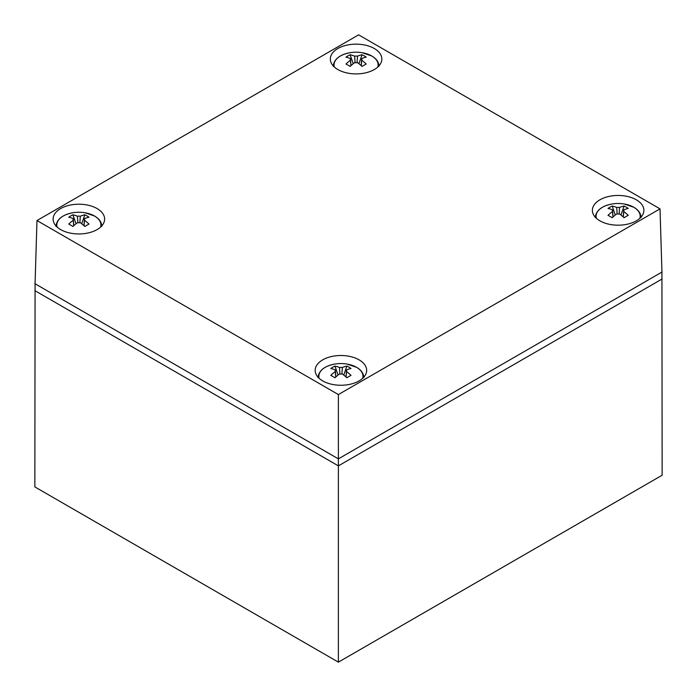 <?xml version="1.0" encoding="UTF-8"?>
<svg xmlns="http://www.w3.org/2000/svg" width="697" height="697" viewBox="0 0 697 697"><rect width="100%" height="100%" fill="white"/><g stroke="black" fill="none" stroke-linecap="round" stroke-linejoin="round"><path stroke-width="1.05" d="M35.077 283.505L34.859 486.915L338.385 662.15L662.141 475.232L661.923 271.83M34.859 283.635L338.385 458.87L338.385 662.15M338.385 394.563L36.976 220.548L358.615 34.85L660.024 208.865L338.385 394.563L338.385 458.87L662.141 271.952M337.879 69.552A25.754 14.872 0 0 0 365.942 72.776A25.754 14.872 0 0 0 381.843 59.036A25.754 14.872 0 0 0 374.298 48.52A25.754 14.872 0 0 0 346.235 45.296A25.754 14.872 0 0 0 330.334 59.036A25.754 14.872 0 0 0 337.879 69.552M599.917 220.836A25.754 14.872 0 0 0 627.988 224.059A25.754 14.872 0 0 0 643.889 210.328A25.754 14.872 0 0 0 636.344 199.812A25.754 14.872 0 0 0 608.272 196.589A25.754 14.872 0 0 0 592.372 210.328A25.754 14.872 0 0 0 599.917 220.836M322.702 380.893A25.754 14.872 0 0 0 350.765 384.117A25.754 14.872 0 0 0 366.666 370.377A25.754 14.872 0 0 0 359.121 359.861A25.754 14.872 0 0 0 331.058 356.637A25.754 14.872 0 0 0 315.157 370.377A25.754 14.872 0 0 0 322.702 380.893M60.656 229.601A25.754 14.872 0 0 0 88.728 232.824A25.754 14.872 0 0 0 104.628 219.085A25.754 14.872 0 0 0 97.083 208.569A25.754 14.872 0 0 0 69.012 205.345A25.754 14.872 0 0 0 53.111 219.085A25.754 14.872 0 0 0 60.656 229.601M36.976 220.548L35.068 283.757M662.141 278.957L338.385 465.884L34.859 290.64M660.024 208.865L661.932 272.074M377.861 66.982A22.051 12.729 0 0 0 371.684 55.943A22.051 12.729 0 0 0 362.222 52.719A37.202 37.202 0 0 0 349.955 52.719A22.051 12.729 0 0 0 340.493 55.943A22.051 12.729 0 0 0 334.316 66.982M350.905 65.718L350.495 60.23A5.776 3.337 0 0 1 350.321 59.567A5.776 3.337 0 0 1 350.495 58.583A37.08 21.407 60 0 0 345.973 57.154A36.775 28.481 -89.9 0 1 348.021 55.838A36.775 28.481 -89.9 0 1 350.138 54.749L353.24 63.723M350.495 60.23A37.08 21.407 120 0 0 345.973 64.019A36.775 9.531 -139.1 0 1 350.138 66.424A37.08 21.407 -60 0 1 354.66 62.634A5.776 3.337 0 0 0 357.517 62.634A37.08 21.407 60 0 1 362.039 66.424A36.775 9.531 139.1 0 1 364.156 65.161A36.775 9.531 139.1 0 1 366.204 64.019A37.08 21.407 -120 0 0 361.682 60.23A5.776 3.337 0 0 0 361.856 59.567A5.776 3.337 0 0 0 361.682 58.583A37.08 21.407 -60 0 1 366.204 57.154A36.775 28.481 89.9 0 0 362.039 54.749A37.08 21.407 120 0 0 357.517 56.169A5.776 3.337 0 0 0 354.66 56.169A37.08 21.407 -120 0 0 350.138 54.749M361.682 60.23L361.273 65.718M355.113 62.686L354.66 56.169M350.495 58.583L350.983 65.649M361.194 65.649L361.682 58.583M357.517 56.169L357.064 62.686M362.039 54.749L358.938 63.723M639.898 218.266A22.051 12.729 0 0 0 633.721 207.236A22.051 12.729 0 0 0 624.268 204.003A37.202 37.202 0 0 0 611.992 204.003A22.051 12.729 0 0 0 602.539 207.236A22.051 12.729 0 0 0 596.362 218.266M612.942 217.011L612.532 211.513A5.776 3.337 0 0 1 612.358 210.86A5.776 3.337 0 0 1 612.532 209.867A37.08 21.407 60 0 0 608.011 208.438A36.775 28.481 -89.9 0 1 610.058 207.131A36.775 28.481 -89.9 0 1 612.184 206.033L615.285 215.007M612.532 211.513A37.08 21.407 120 0 0 608.011 215.312A36.775 9.531 -139.1 0 1 612.184 217.717A37.08 21.407 -60 0 1 616.706 213.927A5.776 3.337 0 0 0 619.555 213.927A37.08 21.407 60 0 1 624.076 217.717A36.775 9.531 139.1 0 1 626.202 216.445A36.775 9.531 139.1 0 1 628.25 215.312A37.08 21.407 -120 0 0 623.728 211.513A5.776 3.337 0 0 0 623.902 210.86A5.776 3.337 0 0 0 623.728 209.867A37.08 21.407 -60 0 1 628.25 208.438A36.775 28.481 89.9 0 0 624.076 206.033A37.08 21.407 120 0 0 619.555 207.462A5.776 3.337 0 0 0 616.706 207.462A37.08 21.407 -120 0 0 612.184 206.033M623.728 211.513L623.318 217.011M617.15 213.979L616.706 207.462M612.532 209.867L613.02 216.941M623.24 216.941L623.728 209.867M619.555 207.462L619.11 213.979M624.076 206.033L620.975 215.007M362.684 378.314A22.051 12.729 0 0 0 356.507 367.284A22.051 12.729 0 0 0 347.045 364.061A37.202 37.202 0 0 0 334.778 364.061A22.051 12.729 0 0 0 325.316 367.284A22.051 12.729 0 0 0 319.139 378.314M335.727 377.06L335.318 371.571A5.776 3.337 0 0 1 335.144 370.909A5.776 3.337 0 0 1 335.318 369.915A37.08 21.407 60 0 0 330.796 368.495A36.775 28.481 -89.9 0 1 332.844 367.18A36.775 28.481 -89.9 0 1 334.961 366.082L338.062 375.056M335.318 371.571A37.08 21.407 120 0 0 330.796 375.361A36.775 9.531 -139.1 0 1 334.961 377.765A37.08 21.407 -60 0 1 339.483 373.975A5.776 3.337 0 0 0 342.34 373.975A37.08 21.407 60 0 1 346.862 377.765A36.775 9.531 139.1 0 1 348.979 376.502A36.775 9.531 139.1 0 1 351.027 375.361A37.08 21.407 -120 0 0 346.505 371.571A5.776 3.337 0 0 0 346.679 370.909A5.776 3.337 0 0 0 346.505 369.915A37.08 21.407 -60 0 1 351.027 368.495A36.775 28.481 89.9 0 0 346.862 366.082A37.08 21.407 120 0 0 342.34 367.511A5.776 3.337 0 0 0 339.483 367.511A37.08 21.407 -120 0 0 334.961 366.082M346.505 371.571L346.095 377.06M339.936 374.028L339.483 367.511M335.318 369.915L335.806 376.99M346.017 376.99L346.505 369.915M342.34 367.511L341.887 374.028M346.862 366.082L343.76 375.056M100.638 227.03A22.051 12.729 0 0 0 94.461 216A22.051 12.729 0 0 0 85.008 212.768A37.202 37.202 0 0 0 72.732 212.768A22.051 12.729 0 0 0 63.279 216A22.051 12.729 0 0 0 57.102 227.03M73.682 225.767L73.272 220.278A5.776 3.337 0 0 1 73.098 219.616A5.776 3.337 0 0 1 73.272 218.631A37.08 21.407 60 0 0 68.75 217.203A36.775 28.481 -89.9 0 1 70.798 215.896A36.775 28.481 -89.9 0 1 72.924 214.798L76.025 223.772M73.272 220.278A37.08 21.407 120 0 0 68.75 224.068A36.775 9.531 -139.1 0 1 72.924 226.481A37.08 21.407 -60 0 1 77.445 222.683A5.776 3.337 0 0 0 80.294 222.683A37.08 21.407 60 0 1 84.816 226.481A36.775 9.531 139.1 0 1 86.942 225.209A36.775 9.531 139.1 0 1 88.989 224.068A37.08 21.407 -120 0 0 84.468 220.278A5.776 3.337 0 0 0 84.642 219.616A5.776 3.337 0 0 0 84.468 218.631A37.08 21.407 -60 0 1 88.989 217.203A36.775 28.481 89.9 0 0 84.816 214.798A37.08 21.407 120 0 0 80.294 216.227A5.776 3.337 0 0 0 77.445 216.227A37.08 21.407 -120 0 0 72.924 214.798M84.468 220.278L84.058 225.767M77.89 222.744L77.445 216.227M73.272 218.631L73.76 225.697M83.98 225.697L84.468 218.631M80.294 216.227L79.85 222.744M84.816 214.798L81.715 223.772M378.985 66.302C378.846 62.164 376.467 58.731 371.849 56.013L362.222 52.719M333.192 66.302C333.933 59.297 339.517 54.775 349.955 52.719M641.022 217.595C640.883 213.448 638.504 210.024 633.895 207.305L624.268 204.003M595.238 217.595C595.97 210.59 601.555 206.059 611.992 204.003M363.808 377.643C363.668 373.505 361.29 370.072 356.672 367.354L347.045 364.061M318.015 377.643C318.756 370.638 324.34 366.108 334.778 364.061M101.762 226.351C101.623 222.212 99.244 218.78 94.635 216.061L85.008 212.768M55.978 226.351C56.71 219.355 62.294 214.824 72.732 212.768"/></g></svg>
